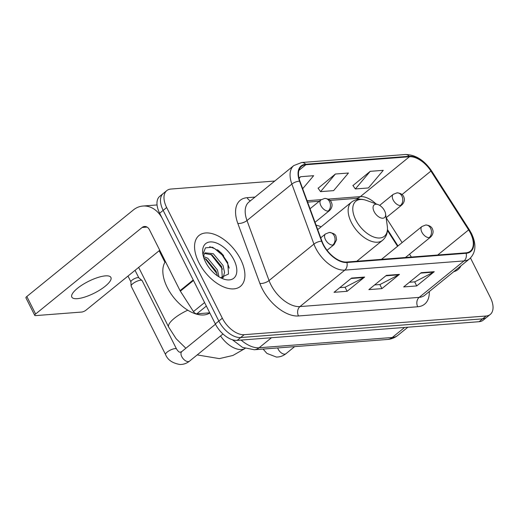 <?xml version="1.0" encoding="UTF-8"?>
<svg xmlns="http://www.w3.org/2000/svg" width="519" height="519" viewBox="0 0 519 519"><rect width="100%" height="100%" fill="white"/><g stroke="black" fill="none" stroke-linecap="round" stroke-linejoin="round"><path stroke-width="0.78" d="M321.118 226.829A36.226 20.416 50.9 0 0 316.058 225.11M397.573 246.285L387.434 230.475M223.65 255.679A27.345 15.408 50.9 0 0 217.461 249.749A27.345 15.408 50.9 0 1 223.65 255.679M274.778 181.034L170.926 189.046A20.507 11.554 50.9 0 0 166.787 190.609L159.774 196.305A20.507 11.554 50.9 0 0 159.651 213.225L215.32 323.908A20.507 11.554 50.9 0 0 237.164 340.38L479.089 321.702A20.507 11.554 50.9 0 0 483.234 320.145L486.738 317.297A20.507 11.554 50.9 0 1 482.599 318.854A20.507 11.554 50.9 0 0 486.738 317.297L490.247 314.449A20.507 11.554 50.9 0 0 490.364 297.523L470.493 258.014M166.787 190.609A20.507 11.554 50.9 0 0 166.664 207.529L222.333 318.212A20.507 11.554 50.9 0 0 244.177 334.684L240.667 337.532L482.599 318.854L240.667 337.532A20.507 11.554 50.9 0 1 218.823 321.06A20.507 11.554 50.9 0 0 240.667 337.532L237.164 340.38M166.664 207.529L163.154 210.377L218.823 321.06L163.154 210.377A20.507 11.554 50.9 0 1 163.277 193.457A20.507 11.554 50.9 0 0 163.154 210.377L159.651 213.225M240.621 259.312A32.814 18.489 50.9 0 0 199.043 235.457A32.814 18.489 50.9 0 0 198.848 262.536A32.814 18.489 50.9 0 0 240.42 286.391A32.814 18.489 50.9 0 0 240.621 259.312A32.814 18.489 50.9 0 0 199.043 235.457A32.814 18.489 50.9 0 0 198.848 262.536A32.814 18.489 50.9 0 0 240.42 286.391A32.814 18.489 50.9 0 0 240.621 259.312M470.461 233.122A21.876 12.326 -129.1 0 1 470.331 251.17A21.876 12.326 -129.1 0 1 465.913 252.837L346.692 262.037A21.876 12.326 -129.1 0 1 321.975 241.218L299.917 181.196A21.876 12.326 -129.1 0 1 301.461 166.398A21.876 12.326 -129.1 0 1 305.879 164.731L409.452 156.738A21.876 12.326 -129.1 0 1 430.913 171.082L468.625 229.898A21.876 12.326 -129.1 0 1 470.461 233.122M470.811 233.096A22.421 12.638 50.9 0 0 468.923 229.794L431.218 170.978A22.421 12.638 50.9 0 0 409.219 156.271L305.646 164.27A22.421 12.638 50.9 0 0 299.534 181.144L321.592 241.166A22.421 12.638 50.9 0 0 346.926 262.504L466.146 253.304A22.421 12.638 50.9 0 0 470.811 233.096M351.577 278.074L334.041 292.314L347.101 291.308L364.63 277.062L351.577 278.074M339.809 287.63L345.167 287.221L363.988 277.49A5.469 4.21 -94.4 0 0 364.63 277.062M345.044 287.228L347.101 291.308M421.194 272.696L403.665 286.942L416.718 285.93L434.247 271.69L421.194 272.696M409.426 282.258L414.785 281.843L433.605 272.112A5.469 4.21 -94.4 0 0 434.247 271.69M414.668 281.856L416.718 285.93M386.383 275.381L368.853 289.628L381.906 288.622L399.442 274.376L386.383 275.381M374.614 284.944L379.979 284.529L398.793 274.798A5.469 4.21 -94.4 0 0 399.442 274.376M379.856 284.542L381.906 288.622M453.729 271.703A32.814 18.489 50.9 0 0 457.985 269.595A32.814 18.489 50.9 0 0 460.924 265.864A32.814 18.489 50.9 0 1 457.985 269.595A32.814 18.489 50.9 0 1 453.729 271.703M244.177 334.684L486.102 316.006A20.507 11.554 50.9 0 0 490.247 314.449M370.216 171.335L355.366 188.955L368.419 187.949L383.269 170.329L370.216 171.335L352.946 185.562M302.681 188.721L313.651 175.701L300.598 176.713L298.97 178.03M335.404 174.021L320.554 191.647L333.613 190.635L348.457 173.015L335.404 174.021L318.134 188.248M320.554 191.647L318.05 188.125M355.366 188.955L352.862 185.439M300.598 176.713L299.087 178.504M374.134 211.629A8.2 4.626 50.9 0 0 381.621 218.129A8.2 4.626 50.9 0 0 385.585 213.893A8.2 4.626 50.9 0 0 384.579 210.818A8.2 4.626 50.9 0 0 378.02 204.577A8.2 4.626 50.9 0 0 374.134 211.629M132.747 283.724A6.15 1.849 -26.7 0 1 140.61 280.215A6.15 1.849 -26.7 0 1 142.005 280.468A6.15 1.849 -26.7 0 1 142.161 280.656L176.557 349.047A6.15 1.849 -26.7 0 0 175.247 348.593A6.15 1.849 -26.7 0 0 175.007 348.606A6.15 1.849 -26.7 0 0 168.565 351.104A6.15 1.849 -26.7 0 0 165.567 354.574L131.171 286.183A6.15 1.849 -26.7 0 1 131.106 285.943A6.15 1.849 -26.7 0 1 132.747 283.724M131.106 285.943L130.892 281.752A4.444 1.336 -26.7 0 1 132.079 280.143A4.444 1.336 -26.7 0 1 137.756 277.613A4.444 1.336 -26.7 0 1 138.761 277.788L142.005 280.468M77.331 298.659A21.876 6.565 153.3 0 0 100.232 289.784A21.876 6.565 153.3 0 0 110.904 277.438A21.876 6.565 153.3 0 0 105.383 275.874A21.876 6.565 153.3 0 0 82.482 284.749A21.876 6.565 153.3 0 0 71.817 297.095A21.876 6.565 153.3 0 0 77.331 298.659M206.348 306.074L196.811 313.826L209.741 312.827M193.217 279.962L162.583 219.05A27.345 21.045 -94.4 0 0 142.946 206.037A27.345 21.045 -94.4 0 0 133.331 209.994L26.826 296.518L35.616 313.995L142.122 227.471A6.838 5.261 85.6 0 1 144.522 226.479A6.838 5.261 85.6 0 1 149.433 229.735L180.067 290.646L193.217 279.962A3.419 1.927 50.9 0 0 193.503 280.468M35.616 313.995A3.419 1.025 153.3 0 0 34.741 315.364L25.95 297.887A3.419 1.025 -26.7 0 1 26.826 296.518M34.741 315.364A3.419 1.025 153.3 0 0 35.603 315.61L81.723 312.049A3.419 1.025 153.3 0 0 86.089 310.103L159.755 250.255M196.811 313.826A3.419 1.927 -129.1 0 1 193.457 311.582L180.353 291.153A3.419 1.927 -129.1 0 1 180.067 290.646M165.431 261.544A34.176 19.261 50.9 0 0 167.3 287.526A34.176 19.261 50.9 0 0 209.812 312.963M203.565 256.568L207.736 258.228L217.461 270.003L218.992 276.848M203.915 258.177L206.348 259.357L216.066 271.132L217.422 275.829M223.053 277.821L224.558 272.378L223.027 265.481L213.303 253.7L205.18 252.844L204.395 253.707L203.558 256.607A15.447 8.706 50.9 0 0 203.526 256.957M204.551 253.493L211.914 254.835L221.632 266.61L222.294 277.86M233.92 259.831A22.285 12.56 50.9 0 0 213.575 242.165A22.285 12.56 50.9 0 0 202.812 253.681A22.285 12.56 50.9 0 0 205.55 262.017A22.285 12.56 50.9 0 0 223.358 278.969A22.285 12.56 50.9 0 0 233.92 259.831M220.523 277.717L228.509 274.032L227.731 262.588L221.12 252.811L212.42 247.226L205.44 247.842L202.968 254.245M209.67 246.7L214.795 248.705L222.184 255.004L227.757 263.834L229.242 268.135M210.831 254.245L222.521 269.134M205.264 258.767L216.955 273.656M241.114 340.075A27.345 15.408 50.9 0 0 259.104 347.769L392.254 337.493A27.345 15.408 50.9 0 0 397.775 335.417C394.764 337.811 391.32 339.166 387.446 339.471L254.297 349.748A13.669 10.523 85.6 0 0 259.104 347.769L271.463 337.733M404.612 327.457L392.254 337.493A13.669 10.523 85.6 0 1 387.446 339.471M479.089 321.702L486.102 316.006M215.32 323.908L222.333 318.212M429.278 291.568A34.176 19.261 -129.1 0 1 417.717 306.761L298.496 315.967A6.838 5.261 85.6 0 1 299.95 306.58L419.17 297.374A27.345 15.408 50.9 0 0 424.691 295.298L469.572 258.832A27.345 15.408 -129.1 0 1 464.051 260.914A6.838 5.261 -94.4 0 0 466.146 253.304M298.496 315.967A34.176 19.261 -129.1 0 1 262.089 288.519A34.176 19.261 -129.1 0 1 259.876 283.432L237.819 223.41A34.176 19.261 -129.1 0 1 247.135 197.687L255.024 197.077M270.821 284.62A27.345 15.408 50.9 0 0 299.95 306.58L344.83 270.114A27.345 15.408 -129.1 0 1 313.93 244.092L291.873 184.07A27.345 15.408 -129.1 0 1 293.806 165.567L248.925 202.034A27.345 15.408 50.9 0 0 246.992 220.53L269.05 280.552A27.345 15.408 50.9 0 0 270.821 284.62M469.572 258.832C475.955 252.669 476.591 244.235 471.492 233.537L469.416 229.898A6.838 1.109 147.3 0 0 468.923 229.794M469.416 229.898L431.704 171.082C424.224 160.118 415.427 154.591 405.307 154.506A6.838 5.261 85.6 0 1 409.219 156.271M305.646 164.27A6.838 5.261 -94.4 0 0 301.734 162.499L293.806 165.567M299.534 181.144A6.838 2.932 159.8 0 0 291.873 184.07L246.992 220.53A6.838 2.932 -20.2 0 1 237.819 223.41M431.704 171.082A6.838 1.109 147.3 0 0 431.218 170.978M321.592 241.166A6.838 2.932 159.8 0 0 313.93 244.092L269.05 280.552A6.838 2.932 -20.2 0 1 259.876 283.432M346.926 262.504A6.838 5.261 85.6 0 1 344.83 270.114L464.051 260.914L419.17 297.374A6.838 5.261 85.6 0 0 417.717 306.761M250.489 200.762A6.838 5.261 85.6 0 1 247.135 197.687M305.879 164.731L298.931 170.381M468.625 229.898L437.712 255.011M430.913 171.082L402.043 194.541M411.372 257.048L409.536 254.18M402.108 242.6L386.149 217.708L401.836 204.966C405.028 201.917 404.392 198.53 404.23 198.349C403.944 197.395 403.51 193.34 396.996 192.847A6.838 5.261 85.6 0 1 401.907 196.104A6.838 5.261 -94.4 0 1 400.454 205.492A6.838 3.854 50.9 0 0 401.836 204.966M375.912 203.818A21.876 12.326 50.9 0 0 360.368 196.617L328.203 199.101M409.452 156.738L360.368 196.617A12.307 9.472 85.6 0 1 356.04 198.401L330.032 200.405M321.3 199.633L307.099 200.73M385.877 275.797L398.793 274.798M420.688 273.111L433.605 272.112M351.065 278.482L363.988 277.49M245.046 348.431A21.876 12.326 -129.1 0 1 241.471 349.508A21.876 12.326 -129.1 0 1 220.536 335.955M185.873 348.262L176.181 338.777L168.675 327.106A21.876 6.565 -26.7 0 1 187.794 310.2M317.706 229.606L351.506 202.144C355.658 198.978 360.634 198.401 366.44 200.418A22.609 12.741 50.9 0 0 355.729 219.835A22.609 12.741 50.9 0 0 376.366 237.754A22.609 12.741 50.9 0 0 387.291 226.076L385.585 213.893M351.506 202.144A24.607 13.87 50.9 0 0 351.357 222.45A24.607 13.87 50.9 0 0 382.535 240.342C386.486 236.924 388.069 232.168 387.291 226.076M429.148 237.644A6.838 3.854 50.9 0 0 430.53 237.125C433.728 234.075 433.086 230.683 432.924 230.507C432.638 229.554 432.204 225.499 425.69 225.006A6.838 5.261 85.6 0 1 430.601 228.263A6.838 5.261 -94.4 0 1 429.148 237.644A6.838 3.854 50.9 0 1 421.863 232.155A6.838 3.854 50.9 0 1 421.908 226.518L425.69 225.006M277.678 347.944A6.15 3.464 50.9 0 0 278.197 349.203A6.15 3.464 50.9 0 0 284.496 354.146A6.15 3.464 50.9 0 0 285.988 353.673C283.166 355.95 279.962 357.078 276.374 357.053L266.896 353.394L263.094 349.073M332.724 245.091A6.838 3.854 50.9 0 0 334.106 244.566L336.617 239.694L335.994 236.385C335.683 234.445 333.438 233.135 329.267 232.447A6.838 5.261 85.6 0 1 334.178 235.704A6.838 5.261 -94.4 0 1 332.724 245.091A6.838 3.854 50.9 0 1 325.439 239.596A6.838 3.854 50.9 0 1 325.484 233.959L329.267 232.447M176.557 349.047C178.173 351.428 179.392 352.472 180.21 352.193L181.806 351.564A6.15 3.464 50.9 0 0 181.773 356.644A6.15 3.464 50.9 0 0 188.073 361.594A6.15 3.464 50.9 0 0 189.565 361.114C186.743 363.391 183.538 364.52 179.95 364.494C172.438 363.183 167.643 359.875 165.567 354.574M379.655 205.375L393.214 194.359A6.838 3.854 50.9 0 0 393.168 199.997A6.838 3.854 50.9 0 0 400.454 205.492M328.131 211.071A6.838 3.854 50.9 0 0 329.513 210.552C332.711 207.496 332.076 204.11 331.913 203.928C331.628 202.974 331.193 198.92 324.68 198.427A6.838 5.261 85.6 0 1 329.584 201.683A6.838 5.261 -94.4 0 1 328.131 211.071A6.838 3.854 50.9 0 1 320.852 205.582A6.838 3.854 50.9 0 1 320.891 199.938L324.68 198.427M142.122 227.471L147.052 227.088M193.477 280.487L180.353 291.153M193.457 311.582L204.577 302.551M397.775 335.417L407.882 327.204M232.33 339.718L242.483 347.36L254.297 349.748M405.307 154.506L301.734 162.499M360.238 199.238L356.04 198.401M319.295 201.236L307.611 202.138M397.989 245.948L387.485 229.573M245.117 348.457L232.927 355.463L219.355 358.616L197.201 354.912M168.675 327.106L138.651 267.402M356.793 261.258L382.535 240.342M378.02 204.577L366.44 200.418M294.649 346.634L285.988 353.673M405.449 257.502L430.53 237.125M381.491 259.351L421.908 226.518M222.969 333.976L189.565 361.114M327.054 250.294L334.106 244.566M127.992 276.063L130.898 281.843M215.476 324.213L181.806 351.564M320.729 237.819L325.484 233.959M135.05 270.328L138.839 277.853M393.214 194.359L396.996 192.847M159.145 250.748L164.945 262.29M315.027 222.32L329.513 210.552M310.044 208.755L320.891 199.938M142.946 206.037L157.056 204.947"/></g></svg>
